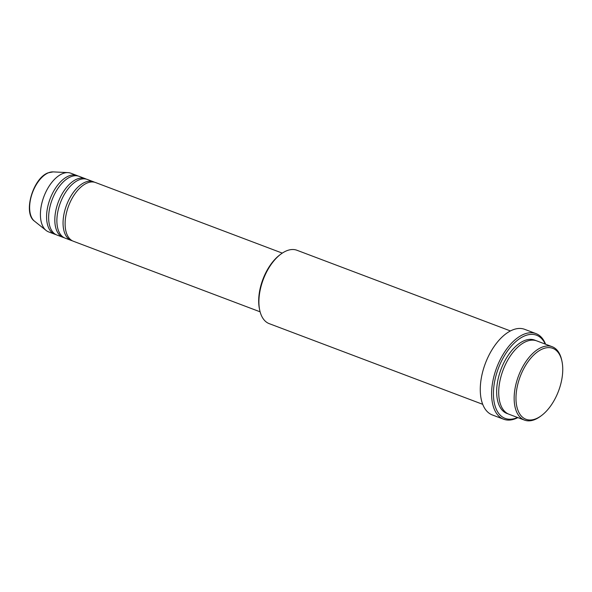 <?xml version="1.0" encoding="UTF-8"?>
<svg xmlns="http://www.w3.org/2000/svg" width="592" height="592" viewBox="0 0 592 592"><rect width="100%" height="100%" fill="white"/><g stroke="black" fill="none" stroke-linecap="round" stroke-linejoin="round"><path stroke-width="0.89" d="M282.295 253.117L95.556 182.543A31.376 16.953 110.7 0 0 87.246 182.987A31.376 16.953 110.7 0 0 66.474 212.846A31.376 16.953 110.7 0 0 73.371 241.255L260.11 311.821M94.498 182.218A31.376 16.953 110.7 0 0 93.499 181.766A31.376 16.953 110.7 0 0 85.189 182.203A31.376 16.953 110.7 0 0 64.417 212.069A31.376 16.953 110.7 0 0 71.314 240.478A31.376 16.953 110.7 0 0 72.365 240.803M93.499 181.766L87.32 179.435A31.376 16.953 110.7 0 0 79.01 179.872A31.376 16.953 110.7 0 0 58.238 209.738A31.376 16.953 110.7 0 0 65.135 238.139L71.314 240.478M86.269 179.11A31.376 16.953 110.7 0 0 85.263 178.658A31.376 16.953 110.7 0 0 76.953 179.095A31.376 16.953 110.7 0 0 56.181 208.954A31.376 16.953 110.7 0 0 63.078 237.362A31.376 16.953 110.7 0 0 64.128 237.688M85.263 178.658L79.084 176.327A31.376 16.953 110.7 0 0 70.781 176.764A31.376 16.953 110.7 0 0 50.002 206.623A31.376 16.953 110.7 0 0 56.906 235.031L63.078 237.362M78.033 175.994A31.376 16.953 110.7 0 0 77.027 175.543A31.376 16.953 110.7 0 0 68.724 175.987A31.376 16.953 110.7 0 0 47.945 205.846A31.376 16.953 110.7 0 0 54.841 234.254A31.376 16.953 110.7 0 0 55.9 234.58M542.731 348.866A37.918 20.483 110.7 0 0 516.224 393.273A37.918 20.483 110.7 0 0 536.004 418.744A37.918 20.483 110.7 0 0 541.391 415.643A37.918 20.483 110.7 0 0 561.949 361.261A37.918 20.483 110.7 0 0 542.731 348.866M541.391 415.643L540.437 416.354A39.22 21.194 -69.3 0 1 534.857 419.558A39.22 21.194 -69.3 0 1 524.475 420.105A39.22 21.194 -69.3 0 1 515.854 384.6A39.22 21.194 -69.3 0 1 541.821 347.267A39.22 21.194 -69.3 0 1 552.203 346.72A39.22 21.194 -69.3 0 1 561.697 360.091L561.949 361.261M259.74 310.282L259.488 309.12A37.918 20.483 -69.3 0 1 280.046 254.73L281 254.02A39.22 21.194 110.7 0 0 259.74 310.282A39.22 21.194 110.7 0 0 269.234 323.654L482.717 404.321M510.445 330.943L296.962 250.268A39.22 21.194 110.7 0 0 286.58 250.816A39.22 21.194 110.7 0 0 281 254.02M545.276 344.107A44.452 24.013 110.7 0 0 524.786 335.842A44.452 24.013 110.7 0 0 493.713 387.901A44.452 24.013 110.7 0 0 516.897 417.767A44.452 24.013 110.7 0 0 517.549 417.486M517.859 417.604A45.762 24.723 -69.3 0 1 515.75 418.581A45.762 24.723 -69.3 0 1 503.637 419.217A45.762 24.723 -69.3 0 1 493.58 377.792A45.762 24.723 -69.3 0 1 523.876 334.243A45.762 24.723 -69.3 0 1 535.989 333.607A45.762 24.723 -69.3 0 1 545.587 344.226M552.203 346.72L536.766 340.888A39.22 21.194 110.7 0 0 526.384 341.436A39.22 21.194 110.7 0 0 500.41 378.762A39.22 21.194 110.7 0 0 509.039 414.274L524.475 420.105M535.989 333.607L524.667 329.33A45.762 24.723 110.7 0 0 512.554 329.966A45.762 24.723 110.7 0 0 482.258 373.515A45.762 24.723 110.7 0 0 492.315 414.94L503.637 419.217M77.027 175.543L70.855 173.212A31.376 16.953 110.7 0 0 67.962 172.62A31.376 16.953 110.7 0 0 62.545 173.648A31.376 16.953 110.7 0 0 42.454 200.925A31.376 16.953 110.7 0 0 46.109 230.451A31.376 16.953 110.7 0 0 48.67 231.916L54.841 234.254M48.485 172.775A26.736 14.445 110.7 0 0 31.369 196.011A26.736 14.445 110.7 0 0 34.484 221.164C22.674 213.098 33.019 178.014 48.144 172.827L53.102 171.895A26.736 14.445 110.7 0 0 48.485 172.775M508.025 413.83A39.22 21.194 -69.3 0 1 498.131 378.954A39.22 21.194 -69.3 0 1 524.32 340.659A39.22 21.194 -69.3 0 1 535.716 340.548M34.484 221.164L46.109 230.451M53.102 171.895L67.962 172.62"/></g></svg>
